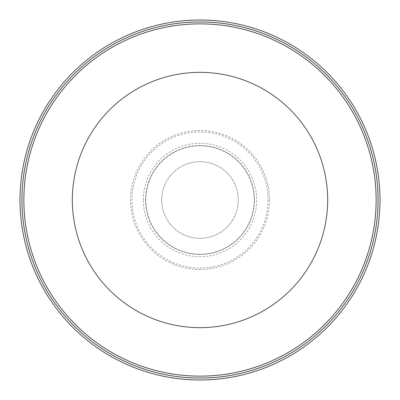 <?xml version="1.0" encoding="UTF-8"?>
<svg xmlns="http://www.w3.org/2000/svg" width="400" height="400" viewBox="0 0 400 400"><rect width="100%" height="100%" fill="white"/><g stroke="black" fill="none" stroke-linecap="round" stroke-linejoin="round"><path stroke-width="0.3" stroke-dasharray="2 1.5" d="M145.615 200A54.385 54.385 0 0 1 200 145.615A54.385 54.385 0 0 1 254.385 200A54.385 54.385 0 0 1 200 254.385A54.385 54.385 0 0 1 145.615 200A54.385 54.385 0 0 1 200 145.615A54.385 54.385 0 0 1 254.385 200A54.385 54.385 0 0 1 200 254.385A54.385 54.385 0 0 1 145.615 200M143.32 200A56.68 56.68 0 0 1 200 143.32A56.68 56.68 0 0 1 256.68 200A56.68 56.68 0 0 1 200 256.68A56.68 56.68 0 0 1 143.32 200M145.78 200A54.22 54.22 0 0 1 200 145.78A54.22 54.22 0 0 1 254.22 200A54.22 54.22 0 0 1 200 254.22A54.22 54.22 0 0 1 145.78 200M161.7 200A38.3 38.3 0 0 1 200 161.7A38.3 38.3 0 0 1 238.3 200A38.3 38.3 0 0 1 200 238.3A38.3 38.3 0 0 1 161.7 200A38.3 38.3 0 0 1 200 161.7A38.3 38.3 0 0 1 238.3 200A38.3 38.3 0 0 1 200 238.3A38.3 38.3 0 0 1 161.7 200M380 200A180 180 0 0 1 200 380A180 180 0 0 1 20 200A180 180 0 0 1 200 20A180 180 0 0 1 380 200M268.075 200A68.075 68.075 0 0 1 200 268.075A68.075 68.075 0 0 1 131.925 200A68.075 68.075 0 0 1 200 131.925A68.075 68.075 0 0 1 268.075 200M269.51 200A69.51 69.51 0 0 1 200 269.51A69.51 69.51 0 0 1 130.49 200A69.51 69.51 0 0 1 200 130.49A69.51 69.51 0 0 1 269.51 200M376.015 200A176.015 176.015 0 0 0 200 23.985A176.015 176.015 0 0 0 23.985 200A176.015 176.015 0 0 0 200 376.015A176.015 176.015 0 0 0 376.015 200M22.08 200A177.92 177.92 0 0 0 200 377.92A177.92 177.92 0 0 0 377.92 200A177.92 177.92 0 0 0 200 22.08A177.92 177.92 0 0 0 22.08 200M378.085 200A178.085 178.085 0 0 1 200 378.085A178.085 178.085 0 0 1 21.915 200A178.085 178.085 0 0 1 200 21.915A178.085 178.085 0 0 1 378.085 200"/><path stroke-width="0.6" d="M20 200A180 180 0 0 1 200 20A180 180 0 0 1 380 200A180 180 0 0 1 200 380A180 180 0 0 1 20 200A180 180 0 0 1 200 20A180 180 0 0 1 380 200M21.93 200A178.07 178.07 0 0 1 200 21.93A178.07 178.07 0 0 1 378.07 200A178.07 178.07 0 0 1 200 378.07A178.07 178.07 0 0 1 21.93 200M23.86 200A176.14 176.14 0 0 0 200 376.14A176.14 176.14 0 0 0 376.14 200A176.14 176.14 0 0 0 200 23.86A176.14 176.14 0 0 0 23.86 200M72.34 200A127.66 127.66 0 0 1 200 72.34A127.66 127.66 0 0 1 327.66 200A127.66 127.66 0 0 1 200 327.66A127.66 127.66 0 0 1 72.34 200"/></g></svg>
